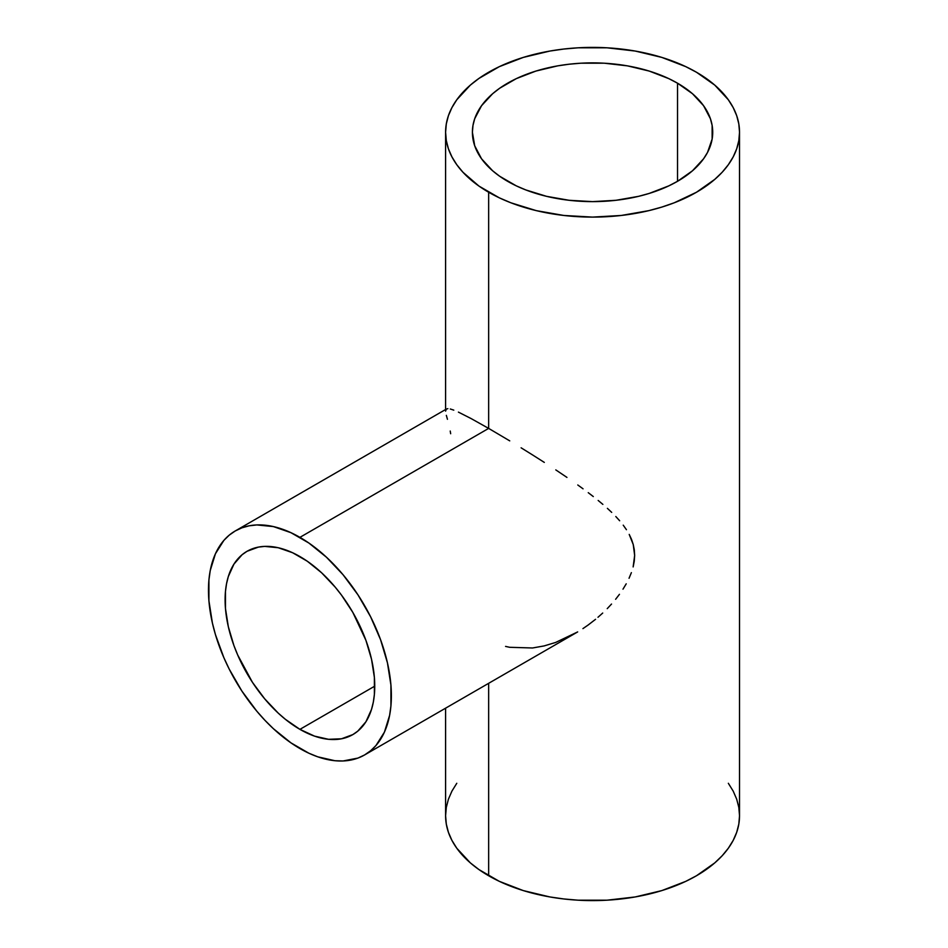 <?xml version="1.0" encoding="UTF-8"?>
<svg xmlns="http://www.w3.org/2000/svg" width="948" height="948" viewBox="0 0 948 948"><rect width="100%" height="100%" fill="white"/><g stroke="black" fill="none" stroke-linecap="round" stroke-linejoin="round"><path stroke-width="1.42" d="M299.923 729.356A105.809 61.087 60 0 1 230.802 636.108A105.809 61.087 60 0 1 247.013 551.309A105.809 61.087 60 0 1 299.923 556.559A105.809 61.087 60 0 1 369.045 649.795A105.809 61.087 60 0 1 352.834 734.593A105.809 61.087 60 0 1 299.923 729.356L374.744 686.151L299.923 729.356L285.324 719.259L278.202 713.086L264.658 698.783L252.452 682.335L237.711 655.032L233.931 645.588L228.326 626.699L225.458 608.426L225.458 591.493L226.536 583.731L228.326 576.538L233.931 564.131L242.084 554.746L247.013 551.309L258.354 547.115L264.658 546.392L278.202 547.731L292.588 552.731L307.259 561.204L321.645 572.817L335.189 587.12L341.493 595.119L352.834 612.408L365.916 640.327L371.521 659.216L374.389 677.476L374.389 694.41L373.311 702.172L371.521 709.377L365.916 721.784L357.763 731.157L352.834 734.593L341.493 738.788L328.553 739.31L314.523 736.122L299.923 729.356M488.647 428.401L299.923 537.35A129.331 74.667 60 0 1 384.414 651.323A129.331 74.667 60 0 1 364.589 754.952A129.331 74.667 60 0 1 299.923 748.553A129.331 74.667 60 0 1 215.433 634.579A129.331 74.667 60 0 1 235.258 530.951A129.331 74.667 60 0 1 299.923 537.35L488.647 428.401L509.74 440.867L488.647 428.401L488.647 192.243L488.647 428.401L471.239 418.637L488.647 428.401M521.116 447.811L532.658 454.993L521.116 447.811M544.306 462.399L532.658 454.993L544.306 462.399M566.951 477.413L555.801 469.9L566.951 477.413M583.056 488.812L577.782 484.985L583.056 488.812M593.294 496.562L588.246 492.676L593.294 496.562M602.869 504.383L598.164 500.461L602.869 504.383M611.697 512.382L607.384 508.353L611.697 512.382M619.66 520.76L615.797 516.518L619.66 520.76M626.438 529.695L623.227 525.168L626.438 529.695M631.51 539.341L629.211 534.411L633.24 544.531L631.51 539.341M634.307 549.911L633.24 544.531L634.65 555.445L634.307 549.911M634.259 561.157L634.65 555.445L633.145 566.928L634.259 561.157M631.38 572.639L629.045 578.28L631.38 572.639M626.213 583.826L622.99 589.17L626.213 583.826M619.447 594.325L615.619 599.278L619.447 594.325M611.531 604.054L607.23 608.64L611.531 604.054M602.715 613.048L597.987 617.266L602.715 613.048M595.557 619.305L588.068 625.076L595.557 619.305M582.925 628.619L588.068 625.076L582.925 628.619M364.589 754.952L370.609 750.757L375.965 745.519L384.414 732.14L389.616 715.337L390.931 705.845L390.931 685.143L387.436 662.83L380.575 639.734L370.609 616.781L357.941 594.823L343.034 574.713L326.468 557.234L308.882 543.038L290.965 532.693L273.38 526.578L256.813 524.931L249.123 525.82L241.906 527.835L235.258 530.951L229.226 535.146L223.882 540.384L215.433 553.762L210.231 570.566L208.916 580.058L208.916 600.759L212.411 623.085L215.433 634.579L223.882 657.722L229.226 669.134L241.906 691.092L256.813 711.19L264.93 720.302L273.38 728.68L290.965 742.865L308.882 753.222L317.77 756.824L334.917 760.723L343.034 760.971L357.941 758.08L364.589 754.952L577.676 631.913L555.623 642.46L544.105 645.932L532.527 647.982L509.645 647.294L505.568 646.406M677.524 83.199L677.524 181.305L677.524 83.199A120.159 69.37 180 0 1 712.718 132.246A120.159 69.37 180 0 1 638.549 196.343A120.159 69.37 180 0 1 507.595 181.305A120.159 69.37 180 0 1 472.4 132.246A120.159 69.37 180 0 1 546.581 68.161A120.159 69.37 180 0 1 677.524 83.199L692.467 93.71L703.57 105.702L710.408 118.713L712.138 125.444L712.138 139.048L707.54 152.391L703.57 158.802L692.467 170.794L677.524 181.305L668.79 185.879L649.202 193.428L638.549 196.343L615.999 200.289L592.559 201.628L569.12 200.289L546.581 196.343L525.808 189.932L516.328 185.879L499.679 176.257L492.652 170.794L481.548 158.802L474.711 145.779L472.4 132.246L472.981 125.444L474.711 118.713L481.548 105.702L492.652 93.71L499.679 88.235L516.328 78.625L535.916 71.064L557.685 65.862L569.12 64.215L580.78 63.208L604.338 63.208L627.446 65.862L649.202 71.064L668.79 78.625L677.524 83.199M456.782 783.285L451.923 791.118L448.416 799.2L446.307 807.435L445.596 815.754A146.964 84.846 0 0 0 488.647 875.751L488.647 683.33L488.647 875.751A146.964 84.846 0 0 0 648.799 894.142A146.964 84.846 0 0 0 739.523 815.754L738.824 807.435L736.703 799.2L733.195 791.118L728.337 783.285M696.484 72.249A146.964 84.846 180 0 1 739.523 132.246A146.964 84.846 180 0 1 648.799 210.646A146.964 84.846 180 0 1 488.647 192.243A146.964 84.846 180 0 1 445.596 132.246A146.964 84.846 180 0 1 536.319 53.858A146.964 84.846 180 0 1 696.484 72.249L685.795 66.656L661.834 57.413L635.219 51.05L606.969 47.803L578.162 47.803L563.894 49.035L549.899 51.05L523.284 57.413L499.323 66.656L478.953 78.423L470.362 85.107L456.782 99.777L451.923 107.622L448.416 115.692L446.307 123.927L445.596 132.246L446.307 140.565L448.416 148.8L451.923 156.882L456.782 164.715L462.956 172.252L478.953 186.081L499.323 197.836L510.913 202.801L536.319 210.646L563.894 215.469L592.559 217.104L621.236 215.469L648.799 210.646L661.834 207.079L674.206 202.801L696.484 192.243L714.756 179.385L722.175 172.252L728.337 164.715L733.195 156.882L736.703 148.8L738.824 140.565L739.523 132.246L738.824 123.927L736.703 115.692L733.195 107.622L728.337 99.777L714.756 85.107L696.484 72.249M458.417 412.119L471.239 418.637L458.417 412.119M450.3 408.991L453.796 410.14L450.3 408.991M446.342 409.098L447.859 408.647L446.342 409.098L445.596 411.148M447.444 419.289L446.342 415.354M450.667 433.734L450.229 431.044M445.596 708.18L445.596 815.754L446.307 824.073L448.416 832.308L451.923 840.378L456.782 848.223L470.362 862.893L478.953 869.577L499.323 881.344L523.284 890.587L549.899 896.95L563.894 898.965L578.162 900.197L606.969 900.197L635.219 896.95L661.834 890.587L685.795 881.344L696.484 875.751L714.756 862.893L722.175 855.748L728.337 848.223L733.195 840.378L736.703 832.308L738.824 824.073L739.523 815.754L739.523 132.246M445.596 409.512L445.596 132.246M446.544 408.967L235.258 530.951"/></g></svg>
